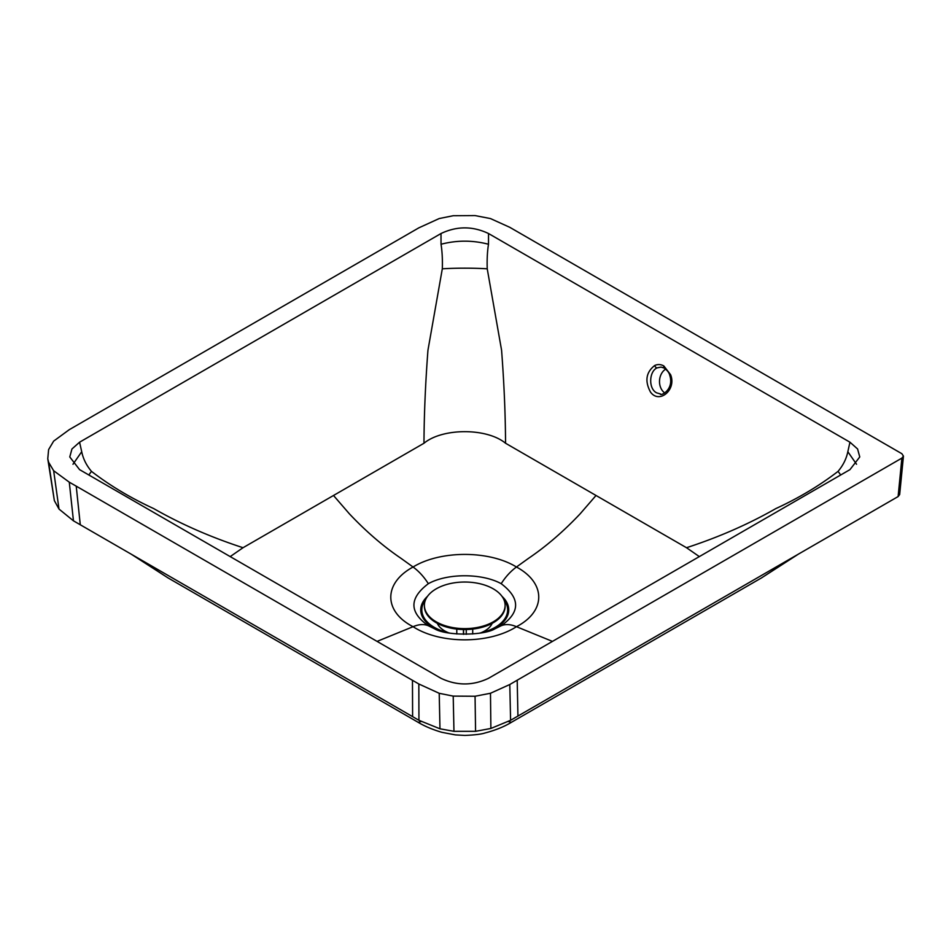 <?xml version="1.0" encoding="UTF-8"?>
<svg xmlns="http://www.w3.org/2000/svg" width="951" height="951" viewBox="0 0 951 951"><rect width="100%" height="100%" fill="white"/><g stroke="black" fill="none" stroke-linecap="round" stroke-linejoin="round"><path stroke-width="1.43" d="M660.624 394.011L656.594 392.834C648.225 388.638 649.105 371.259 657.105 367.882L661.028 367.074L664.285 368.096A2.687 1.557 -60 0 1 663.857 365.969C660.779 364.257 657.723 364.114 654.692 365.517C646.014 372.281 644.623 381.149 650.532 392.121C659.305 404.294 676.779 389.708 670.586 374.682L669.801 375.419C674.366 389.958 660.172 396.436 660.303 393.999M428.342 583.688C447.362 573.096 482.121 573.156 501.189 583.688C520.399 598.25 520.399 612.266 501.189 625.746L494.77 628.896C483.536 635.767 446.15 635.839 434.762 628.896L428.342 625.746C409.132 612.242 409.132 598.227 428.342 583.688C423.92 576.77 418.832 571.206 413.067 567.01L400.763 558.166C383.122 546.183 366.016 531.431 349.457 513.909L333.504 495.483L423.968 443.249C442.572 427.807 486.96 427.807 505.563 443.249L596.027 495.483L580.074 513.909C563.515 531.431 546.409 546.183 528.768 558.166L516.464 567.01C546.231 583.082 546.088 611.338 516.464 626.697L552.46 641.39M849.956 442.203L488.529 233.53C472.683 226.005 456.849 226.005 441.002 233.53L79.575 442.203L71.955 448.967L69.768 456.944L79.575 469.639L441.002 678.301C456.849 685.826 472.683 685.826 488.529 678.301L849.956 469.639L859.763 456.944L857.576 448.967L849.956 442.203L847.828 451.713C846.39 458.786 843.133 465.348 838.045 471.375C819.607 485.592 798.864 497.991 775.838 508.583C748.532 524.156 718.754 537.208 686.503 547.717L596.027 495.483M488.529 233.53L488.493 244.252C487.34 251.492 486.924 259.682 487.233 268.824L501.581 350.241C504.078 383.027 505.397 414.03 505.563 443.249M665.688 369.095A13.457 10.568 -86.3 0 0 659.518 380.875A13.457 10.568 -86.3 0 0 664.737 392.941M794.263 556.525L761.596 577.851L798.376 554.148M508.369 721.536L511.412 722.296L761.596 577.851M421.162 721.536L418.119 722.296C424.681 726.267 432.61 729.607 441.918 732.329L455.303 734.885L464.908 735.42C474.68 735.004 481.349 734.196 484.891 733.019C495.435 730.249 504.28 726.671 511.412 722.296M135.28 556.525L167.935 577.851L418.119 722.296M684.102 620.111L898.113 496.565L899.67 494.544L903.45 456.1L901.881 458.109L517.201 680.203L517.938 716.055L684.102 620.111M903.45 456.1L901.881 453.722L509.795 227.325L490.478 218.575L475.06 215.58L453.211 215.722L439.219 218.54L418.832 227.848L69.28 429.662L53.648 441.121L48.608 449.609L47.764 458.774L48.608 462.234L53.648 470.721L69.28 482.181L76.223 486.151L80.288 524.774L418.939 720.299L418.832 683.983L76.223 486.151M418.939 720.299L439.968 728.799L453.96 731.319L475.571 731.319L490.882 728.454L510.592 720.299L517.938 716.055M47.764 458.774L54.35 500.606L59.01 509.07L73.453 520.827L80.288 524.774M475.571 731.319L475.06 696.251L490.478 693.255L509.795 684.518L517.201 680.203M475.06 696.251L453.211 696.108L439.219 693.303L418.832 683.983M412.615 716.65L412.461 680.286M686.503 547.717L699.33 556.597M501.189 583.688C505.611 576.77 510.699 571.206 516.464 567.01C489.266 550.201 440.277 550.249 413.067 567.01C383.443 583.07 383.301 611.374 413.067 626.697C440.265 644.267 489.254 644.148 516.464 626.697C510.699 624.248 505.611 623.927 501.189 625.746M428.342 625.746C423.92 623.927 418.832 624.248 413.067 626.697L377.071 641.39M441.002 233.53L441.038 244.252C442.191 251.492 442.607 259.682 442.31 268.824L427.95 350.241C425.454 383.027 424.134 414.03 423.968 443.249M333.504 495.483L243.028 547.717L230.201 556.597M79.575 442.203L81.715 451.713C83.141 458.786 86.398 465.348 91.486 471.375C109.924 485.592 130.667 497.991 153.693 508.583C180.999 524.156 210.777 537.208 243.028 547.717M437.317 623.333A28.257 16.31 0 0 0 444.759 630.953A28.257 16.31 0 0 0 448.777 632.879M425.525 599.819A42.914 24.774 0 0 0 434.393 627.398A42.914 24.774 0 0 0 444.937 631.856A42.914 24.774 0 0 0 449.657 633.069M427.475 596.372A43.996 25.404 0 0 0 433.632 627.838A43.996 25.404 0 0 0 438.815 630.394M490.502 630.465A43.996 25.404 0 0 0 502.009 596.372M479.708 633.093A42.914 24.774 0 0 0 484.546 631.856A42.914 24.774 0 0 0 503.959 599.819M480.707 632.879A28.257 16.31 0 0 0 492.178 623.333M493.284 621.811A40.37 23.3 0 0 0 505.112 605.323A40.37 23.3 0 0 0 493.284 588.847A40.37 23.3 0 0 0 436.2 588.847A40.37 23.3 0 0 0 424.384 605.323A40.37 23.3 0 0 0 436.2 621.811A40.37 23.3 0 0 0 493.284 621.811M424.384 605.323L424.384 606.227A40.37 23.3 0 0 0 436.2 622.715A40.37 23.3 0 0 0 480.196 627.767A40.37 23.3 0 0 0 505.112 606.227L505.112 605.323M472.706 633.996L472.706 629.075M463.577 629.526L463.577 634.329M463.446 634.329L463.446 629.526M466.263 629.514L466.263 634.329M456.789 629.075L456.789 633.996M657.105 367.882A2.687 1.688 -116.2 0 1 654.692 365.517M664.333 368.132A2.687 1.557 -60 0 1 664.285 368.108C667.388 370.415 669.231 372.84 669.789 375.383M670.586 374.682L663.857 365.969M510.592 720.299L509.795 684.518M490.882 728.454L490.478 693.255M439.968 728.799L439.219 693.303M453.96 731.319L453.211 696.108M898.113 496.565L901.881 458.109M54.35 500.606L48.608 462.234M59.01 509.07L53.648 470.721M73.453 520.827L69.28 482.181M838.045 471.375A34.462 17.094 -143.9 0 1 840.648 475.013M847.828 451.713L856.542 464.254M488.493 244.252C472.671 240.139 456.86 240.139 441.038 244.252M487.233 268.824A34.462 2.698 0 0 0 442.31 268.824M88.883 475.013A34.462 17.094 143.9 0 1 91.486 471.375M72.989 464.254L81.715 451.713M131.167 554.148L167.935 577.851"/></g></svg>
